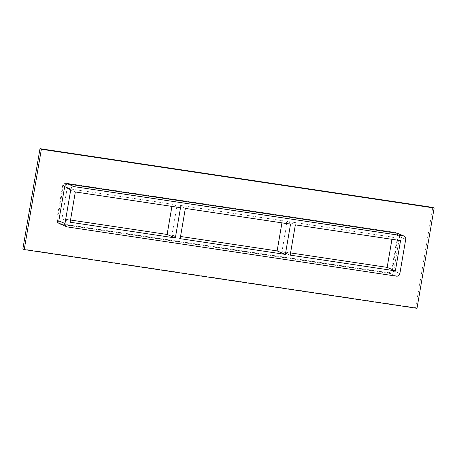 <?xml version="1.0" encoding="UTF-8"?>
<svg xmlns="http://www.w3.org/2000/svg" width="457" height="457" viewBox="0 0 457 457"><rect width="100%" height="100%" fill="white"/><g stroke="black" fill="none" stroke-linecap="round" stroke-linejoin="round"><path stroke-width="0.34" stroke-dasharray="2.29 1.71" d="M290.538 224.141L282.312 220.651L281.935 222.85M290.184 255.132L281.963 251.641L287.139 221.371L295.359 224.861M281.963 251.641L290.561 252.927M185.342 208.409L177.122 204.919L282.312 220.651M391.952 239.308L392.329 237.103L287.139 221.371M392.329 237.103L400.555 240.593M180.515 207.684L172.295 204.193L171.918 206.398M180.167 238.68L171.946 235.189L177.122 204.919M171.946 235.189L180.544 236.475M75.325 191.957L67.105 188.467L61.929 218.737L70.527 220.023M172.295 204.193L67.105 188.467M60.518 224.13A3.05 2.919 113 0 0 61.198 224.324L390.289 273.537A3.05 2.919 113 0 0 393.694 270.967L399.555 236.692A3.05 2.919 113 0 0 397.853 233.453M22.85 249.002L415.63 307.738L432.779 207.421M395.802 232.676A3.05 2.919 -67 0 1 398.184 236.109L392.323 270.384A3.05 2.919 -67 0 1 388.918 272.955L59.827 223.741A3.05 2.919 -67 0 1 57.445 220.308L63.306 186.033A3.05 2.919 -67 0 1 66.711 183.463L395.116 232.385A3.05 2.919 -67 0 1 397.499 235.823L391.638 270.093A3.05 2.919 -67 0 1 388.233 272.663L59.142 223.45A3.05 2.919 -67 0 1 56.759 220.017L62.62 185.742A3.05 2.919 -67 0 1 66.031 183.171L395.116 232.385M415.63 307.738L417.001 308.321M61.929 218.737L70.15 222.228M56.759 220.017L57.445 220.308M59.142 223.45L59.827 223.741M61.198 224.324L67.368 226.94M388.233 272.663L388.918 272.955M390.289 273.537L396.453 276.154M62.62 185.742L63.306 186.033M391.638 270.093L392.323 270.384M393.694 270.967L399.864 273.583M66.031 183.171L66.711 183.463M397.499 235.823L398.184 236.109M399.555 236.692L405.719 239.314M58.462 223.262L59.147 223.547M395.796 232.579L396.482 232.87"/><path stroke-width="0.69" d="M281.935 222.85L277.136 250.922L285.362 254.412L180.167 238.68L185.342 208.409L290.538 224.141L285.362 254.412M290.184 255.132L295.359 224.861L400.555 240.593L395.379 270.864L290.184 255.132M290.561 252.927L387.159 267.374L395.379 270.864M171.918 206.398L167.119 234.464L175.345 237.96L70.15 222.228L75.325 191.957L180.515 207.684L175.345 237.96M180.544 236.475L277.136 250.922M41.37 149.262L24.221 249.579L417.001 308.321L434.15 207.998L41.37 149.262L39.999 148.679L22.85 249.002L24.221 249.579M404.017 236.069L397.853 233.453A3.05 2.919 113 0 0 397.173 233.259L68.082 184.045A3.05 2.919 113 0 0 64.677 186.616L58.816 220.891A3.05 2.919 113 0 0 60.518 224.13L66.688 226.752A3.05 2.919 113 0 0 67.368 226.94L396.453 276.154A3.05 2.919 113 0 0 399.864 273.583L405.719 239.314A3.05 2.919 113 0 0 403.337 235.875L74.251 186.662A3.05 2.919 113 0 0 70.841 189.232L64.985 223.507A3.05 2.919 113 0 0 66.688 226.752M434.15 207.998L432.779 207.421L39.999 148.679M70.527 220.023L167.119 234.464M387.159 267.374L391.952 239.308M58.816 220.891L64.985 223.507M403.337 235.875L397.173 233.259M64.677 186.616L70.841 189.232M68.082 184.045L74.251 186.662"/></g></svg>
